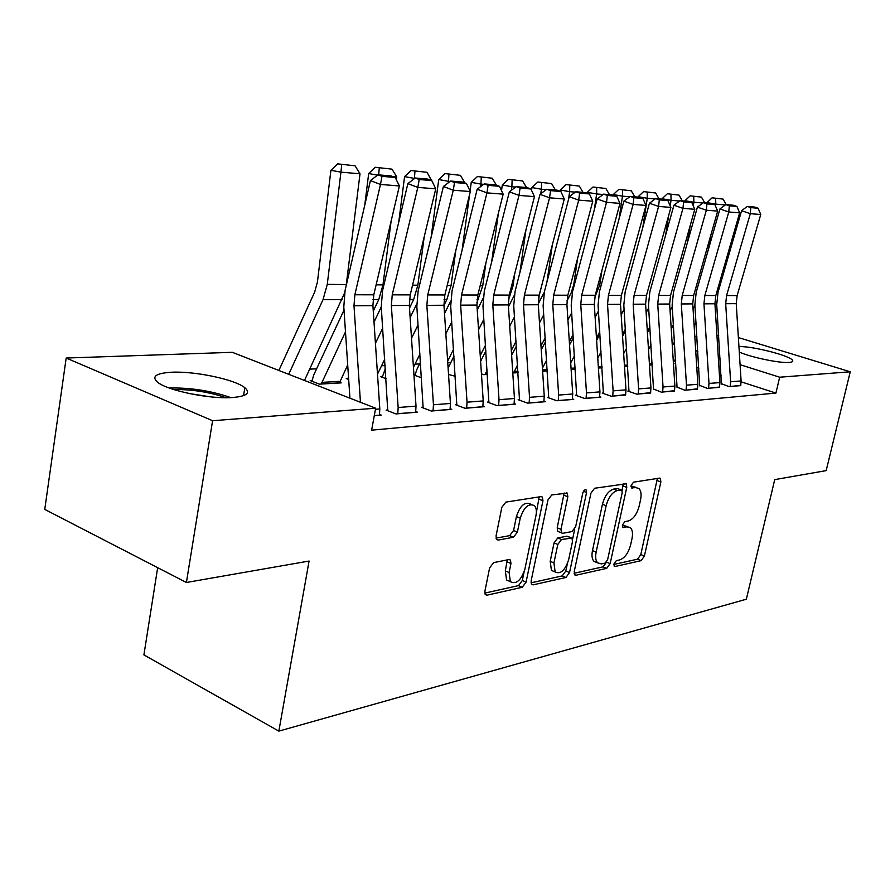 <?xml version="1.0" encoding="UTF-8"?>
<svg xmlns="http://www.w3.org/2000/svg" width="895" height="895" viewBox="0 0 895 895"><rect width="100%" height="100%" fill="white"/><g stroke="black" fill="none" stroke-linecap="round" stroke-linejoin="round"><path stroke-width="1.34" d="M613.97 563.951L614.272 566.266L615.078 566.49L641.1 560.662L644.4 556.052L660.868 481.924L660.353 478.377L659.414 478.131L633.515 482.181L631.12 485.437L631.49 487.943L635.629 487.585L638.873 488.457C641.055 490.65 641.614 494.42 640.551 499.79L639.164 506.089C636.904 514.289 633.291 519.257 628.324 520.968L624.889 521.617L622.495 524.895L622.831 527.312L627.026 526.853L630.483 527.77C632.508 529.918 633.011 533.543 631.993 538.667L630.617 544.898C628.379 553.032 624.777 558.032 619.787 559.89L616.364 560.65L613.97 563.951M171.281 372.253C194.573 370.933 235.005 379.435 244.85 387.736C250.891 393.017 246.796 396.284 232.543 397.525C210.258 399.304 167.991 390.746 157.788 382.378C151.233 376.638 155.719 373.26 171.281 372.253M738.946 346.555C752.65 346.141 789.524 355.494 792.467 360.193C793.429 361.457 792.288 362.206 789.021 362.441C779.601 363.303 750.815 357.284 739.292 352.071M493.615 562.631L489.61 567.889L484.889 591.248L485.336 594.616L487.025 595.175L522.244 587.277L526.07 582.164L542.952 500.741L542.359 497.049L541.005 496.624L505.865 502.106L501.849 507.308L496.054 535.96L496.591 539.551L498.179 540.077L513.461 537.257L517.388 532.111L520.252 518.149C523.933 507.118 528.665 502.956 534.46 505.675C536.306 507.767 536.821 511.034 535.982 515.464L524.873 569.231C521.024 580.508 516.18 584.648 510.351 581.649L509.11 572.543L510.955 563.537L510.463 560.057L508.908 559.565L493.615 562.631M375.643 408.209L212.596 420.717L66.185 358.034L232.331 352.317L375.643 408.209L371.626 430.171L775.931 393.084L779.657 377.209L740.087 364.679M738.375 337.56L850.25 371.794L826.163 470.625L774.723 479.619L746.352 599.214L278.848 731.125L309.088 561.042L186.406 582.488L212.596 420.717M850.25 371.794L779.657 377.209M574.232 571.536L574.679 574.87L575.988 575.239L606.698 568.359L610.144 563.604L626.757 487.361L626.22 483.77L594.582 488.256L590.98 493.078L574.232 571.536M565.897 577.499L533.051 584.86L531.563 584.413L531.115 581.045L547.975 499.936L551.779 494.935L567.262 493.1L567.844 496.77L560.975 529.37L561.489 532.905L562.821 533.297L572.006 531.563L575.664 526.663L582.79 493.1C583.663 490.426 584.793 489.364 586.169 489.945L586.561 492.496L569.533 572.565L565.897 577.499L562.205 575.91L530.992 582.846M157.665 567.665L143.905 654.905L278.848 731.125M387.904 409.944L386.092 410.089L395.959 413.926L417.406 412.17L415.783 411.543M312.053 380.464L310.207 380.565L319.403 384.145L341.219 382.881L339.585 382.254M456.965 404.518L455.32 404.641L465.008 408.277L484.43 406.688L482.953 406.14M382.355 376.594L380.677 376.683L386.069 378.708M519.637 399.584L518.138 399.707L527.647 403.153L545.312 401.698L543.981 401.217M455.331 376.292L448.529 374.49M576.783 395.098L575.418 395.198L584.726 398.476L600.869 397.156L599.65 396.731M518.115 372.667L512.779 372.969M629.096 390.981L627.842 391.081L636.949 394.203L650.654 392.603M575.351 369.355L571.144 369.601M677.168 387.199L684.932 390.276L697.541 388.81M627.742 366.335L624.486 366.525M721.493 383.72L729.145 386.651L740.791 385.309M673.454 363.694L674.08 363.661L673.432 363.448M775.931 393.084L741.138 381.841M721.191 375.385L719.412 374.815M698.894 368.192L696.78 367.498M675.703 360.696L674.662 360.349M450.856 362.453L447.746 362.598M419.598 363.929L414.989 364.153M385.186 365.563L381.583 365.742M347.864 367.33L346.544 367.397M316.606 368.818L309.748 369.143M649.49 365.082L652.198 364.925L651.18 364.589M699.778 385.432L707.475 388.43L719.591 387.032M602.111 367.811L598.397 368.024M653.63 389.056L661.439 392.189L674.573 390.667M547.371 370.978L542.627 371.246M603.51 392.994L602.201 393.095L611.408 396.295L625.694 394.628M487.462 374.434L483.647 374.658L481.443 373.864M548.859 397.29L547.427 397.402L556.824 400.759L573.717 399.371L572.442 398.924M415.101 374.792L413.937 374.86M421.59 377.858L413.96 375.05M489.039 401.989L487.473 402.112L497.072 405.648L515.587 404.137L514.178 403.623M348.043 378.484L346.287 378.574L348.681 379.491M423.29 407.158L421.556 407.303L431.345 411.029L451.74 409.362L450.196 408.78M374.278 415.705L381.304 415.123L379.581 414.452M186.406 582.488L44.75 509.412L66.185 358.034M694.8 336.375L696.881 336.307M716.94 335.614L718.674 335.558M720.106 358.358L718.338 357.799M697.831 351.31L695.706 350.639M627.954 526.763L623.379 525.399L627.026 526.853M622.394 525.589L623.379 525.399M636.423 487.529L631.948 486.186L635.629 487.585M631.009 486.343L631.948 486.186M613.88 564.432L637.52 559.185L640.809 554.587L657.366 478.456M622.081 490.471L623.177 483.792M574.098 573.27L603.062 566.837L606.508 562.127L610.144 563.604M605.188 563.1L607.604 559.755L622.204 492.653L621.824 490.136L617.382 490.527C612.225 492.16 608.488 497.228 606.161 505.709L596.148 552.092C595.175 557.07 595.656 560.662 597.603 562.843L601.474 563.906L605.188 563.1M621.253 489.923L617.371 488.513L621.074 489.934M597.267 562.474L593.944 561.31C591.998 559.129 591.505 555.538 592.479 550.57L602.447 504.243C604.763 495.774 608.51 490.728 613.679 489.095L617.371 488.513M558.771 531.775L557.742 531.35L557.216 527.826L564.141 493.011M574.724 529.124L572.565 539.282M567.34 563.884L565.83 570.988L569.533 572.565M553.927 562.91L555.157 571.972C560.561 574.5 565.047 570.451 568.627 559.811L572.498 541.576L571.994 538.096L561.512 539.495L557.809 544.462L553.927 562.91L550.19 561.31L551.443 570.372L554.218 571.569M571.01 537.694L566.971 536.183L570.708 537.716M550.19 561.31L554.061 542.896L557.764 537.94L566.971 536.183M562.205 575.91L565.83 570.988M509.848 581.426L506.581 579.982L505.328 570.887L507.264 559.89M531.373 504.422L530.634 504.12C524.828 501.401 520.096 505.552 516.415 516.56L520.252 518.149M495.975 538.13L509.647 535.646L513.573 530.5L516.415 516.56M536.362 512.567L539.193 496.904M484.777 593.105L518.496 585.621L522.322 580.508L524.045 572.173M696.008 322.48L694.128 325.802M675.58 358.727L673.387 362.632M694.923 305.452L693.054 308.786M674.506 341.868L672.313 345.783M725.33 204.921L715.799 204.116L715.497 206.029M710.82 235.184L708.695 248.407M715.631 198.41L715.799 204.116L706.994 202.606L712.107 197.817L723.093 199.093L712.107 197.817M671.25 329.125L673.443 325.198M723.093 199.093L726.225 204.631M730.208 386.562L730.611 381.762L725.688 303.718L726.583 295.54L750.312 213.681L741.586 210.694L718.036 292.318L716.716 304.546L721.404 384.123M740.713 385.7L741.105 380.946L736.238 303.662L737.133 295.563L760.761 214.509L750.312 213.681L750.804 207.618L758.132 208.244L754.642 207.058L747.314 206.432L750.804 207.618M747.314 206.432L741.586 210.694M760.761 214.509L758.132 208.244M673.398 324.516L671.205 328.454M652.164 362.598L651.079 364.981M672.268 306.661L670.075 310.621M651.034 344.933L648.495 349.52M702.899 203.008L693.871 202.248L693.301 205.872M690.157 225.73L687.573 242.064M693.737 196.43L693.871 202.248L684.966 200.715L690.179 195.826L701.501 197.135L690.179 195.826M647.409 332.56L649.949 327.95M701.501 197.135L704.712 202.785M649.871 326.742L647.331 331.351M648.674 307.992L646.134 312.623M626.578 348.267L623.658 353.592M679.529 201.017L671.049 200.301L670.187 205.783M668.699 215.359L665.623 235.116M670.959 194.372L671.049 200.301L662.054 198.746L667.357 193.756L679.036 195.11L667.357 193.756M622.551 336.307L625.471 330.949M679.036 195.11L682.337 200.872M708.583 388.329L708.985 383.429L703.951 303.841L704.846 295.495L728.776 211.981L719.938 208.938L696.209 292.206L694.878 304.68L699.677 385.846M719.502 387.445L719.904 382.59L714.926 303.774L715.821 295.518L739.65 212.842L728.776 211.981L729.313 205.794L736.932 206.443L733.408 205.246L725.778 204.586L729.313 205.794M725.778 204.586L719.938 208.938M739.65 212.842L736.932 206.443M686.073 390.175L686.476 385.174L681.319 303.964L682.214 295.451L706.345 210.202L697.406 207.114L673.487 292.094L672.145 304.826L677.067 387.647M697.44 389.247L697.843 384.291L692.741 303.897L693.647 295.473L717.678 211.097L706.345 210.202L706.938 203.903L714.87 204.575L711.312 203.355L703.358 202.673L706.938 203.903M703.358 202.673L697.406 207.114M717.678 211.097L714.87 204.575M173.798 389.56C191.798 389.303 209.217 392.01 226.066 397.704M210.359 396.832L189.147 393.531M230.865 397.615C211.03 390.768 190.478 387.569 169.211 388.005M625.359 329.159L622.439 334.506M624.095 309.446L621.175 314.827M601.082 351.88L597.759 358.022M655.151 198.947L647.275 198.265L642.789 227.498M647.23 192.235L647.275 198.265L638.18 196.687L643.594 191.608L655.655 192.996L643.594 191.608M621.891 293.549L625.348 280.907M596.618 340.402L599.952 334.238M655.655 192.996L659.044 198.88M599.795 331.788L596.462 337.963M598.453 311.046L595.13 317.255M574.467 355.83L570.708 362.867M629.711 196.777L622.495 196.162L619.027 219.118M622.506 189.997L622.495 196.162L613.299 194.551L618.825 189.36L631.277 190.792L618.825 189.36M594.66 297.733L599.751 284.99L601.977 270.156M569.544 344.899L573.303 337.829M631.277 190.792L634.768 196.799M662.636 392.099L663.038 386.987L657.747 304.087L658.653 295.395L682.963 208.356L673.935 205.201L649.826 291.971L648.483 304.971L653.529 389.526M674.483 391.126L674.875 386.069L669.65 304.02L670.556 295.428L694.777 209.296L682.963 208.356L683.612 201.923L691.88 202.628L688.277 201.386L679.999 200.67L683.612 201.923M679.999 200.67L673.935 205.201M694.777 209.296L691.88 202.628M638.202 394.102L638.594 388.889L633.179 304.222L634.085 295.35L658.586 206.432L649.446 203.221L625.157 291.848L623.815 305.117L628.995 391.473M650.553 393.084L650.945 387.927L645.597 304.155L646.492 295.372L670.903 207.405L658.586 206.432L659.291 199.865L667.916 200.592L664.28 199.328L655.632 198.589L659.291 199.865M655.632 198.589L649.446 203.221M670.903 207.405L667.916 200.592M573.102 334.674L569.332 341.745M571.692 312.803L567.922 319.929M546.666 360.137L542.426 368.158M603.118 194.506L596.641 193.958L594.28 209.889M596.708 187.659L596.641 193.958L587.355 192.324L592.993 187.021L605.859 188.487L592.993 187.021M566.915 300.977L571.066 293.101L573.751 284.711L577.655 258.185M587.232 193.152L587.355 192.324M541.24 349.844L545.48 341.778M605.859 188.487L609.45 194.629M612.706 396.183L613.109 390.858L607.537 304.367L608.443 295.294L633.123 204.418L623.882 201.14L599.426 291.725L598.084 305.273L603.398 393.509M625.594 395.131L625.985 389.862L620.503 304.289L621.399 295.316L646 205.436L633.123 204.418L633.895 197.705L642.912 198.477L639.22 197.18L630.192 196.408L633.895 197.705M630.192 196.408L623.882 201.14M646 205.436L642.912 198.477M545.223 337.829L540.983 345.906M513.663 372.924L517.601 364.858M543.724 314.749L539.484 322.871M575.317 192.134L569.634 191.653L568.47 199.686M569.768 185.22L569.634 191.653L560.248 189.997L566.009 184.571L579.333 186.093L566.009 184.571M547.002 281.746L552.338 244.827M560.069 191.228L560.248 189.997M538.264 303.886L544.25 292.296M511.627 355.281L516.381 346.108M579.333 186.093L583.025 192.369M566.266 492.697L567.262 493.1M586.08 398.364L586.482 392.927L580.765 304.513L581.672 295.238L606.519 202.315L597.178 198.981L572.554 291.591L571.211 305.441L576.671 395.646M599.538 397.257L599.941 391.876L594.302 304.434L595.209 295.272L619.978 203.378L606.519 202.315L607.358 195.457L616.778 196.262L613.053 194.942L603.622 194.137L607.358 195.457M603.622 194.137L597.178 198.981M619.978 203.378L616.778 196.262M542.348 283.122L538.712 297.386M516.068 341.297L511.313 350.482M485.112 374.569L487.182 370.027M514.468 316.897L509.725 326.138M546.196 189.65L541.408 189.248L540.759 193.756M541.609 182.681L541.408 189.248L531.932 187.558L537.817 182.021L551.611 183.587L537.817 182.021M519.917 272.494L525.947 229.87M531.54 190.333L531.932 187.558M480.615 361.289L485.918 350.896M508.45 306.761L514.211 295.484M551.611 183.587L555.415 190.008M514.748 273.546L512.992 286.064L508.36 300.34M485.537 345.112L480.235 355.528M483.848 319.269L478.545 329.763M515.688 187.055L511.873 186.731L511.369 190.322M512.141 180.018L511.873 186.731L502.296 185.019L508.315 179.336L522.613 180.958L508.315 179.336M491.623 262.112L498.414 213.088M501.513 190.635L502.296 185.019M448.104 367.934L454.011 356.176M477.236 309.961L483.076 298.359M522.613 180.958L526.528 187.536M485.918 262.783L482.752 285.785L476.845 302.89M453.552 349.33L447.645 361.11M451.751 321.92L445.844 333.79M483.669 184.325L480.928 184.09L480.581 186.663M481.286 177.221L480.928 184.09L471.262 182.345L477.415 176.539L492.25 178.217L477.415 176.539M462.055 250.432L469.662 194.204M470.076 191.071L471.262 182.345M414.978 375.43L416.768 369.657L420.538 362.039M444.502 313.552L450.632 301.167M492.25 178.217L496.445 185.209M460.433 175.342L445.028 173.596L460.433 175.342L464.874 182.927M455.768 250.622L451.069 285.505L446.896 299.456L443.965 305.396M420.001 353.995L413.445 367.308M418.066 324.863L411.51 338.276M450.028 181.45L448.484 181.327L448.294 182.781M448.932 174.301L448.484 181.327L438.729 179.548L445.028 173.596M431.121 237.242L438.729 179.548M382.232 377.265L385.387 368.561M410.145 317.58L416.746 303.987M464.897 182.725L464.158 182.658M427.038 172.321L411.018 170.52L427.038 172.321L431.58 180.51M424.196 236.862L417.853 285.203L413.658 299.501L409.507 308.07M384.76 359.186L377.489 374.2M382.691 328.163L375.43 343.311M414.967 171.225L414.419 178.418L404.574 176.617L411.018 170.52M398.711 222.307L404.574 176.617M374.009 322.133L381.27 306.895M347.92 379.2L348.479 376.504M431.658 179.895L429.432 179.705M391.965 169.144L375.285 167.275L391.965 169.144L396.742 176.908L396.373 179.805M391.093 221.244L382.97 284.89L378.764 299.545L373.282 311.102M347.707 364.959L339.418 382.982M321.238 384.033L345.481 331.855M377.511 175.163L368.684 173.529L375.285 167.275M364.724 205.335L368.684 173.529M311.919 381.225L313.742 374.949L344.027 310.073M396.742 176.908L392.871 176.583M378.663 174.883L379.267 168.003M355.069 165.81L337.683 163.874L355.069 165.81L360.014 173.787L346.108 286.053M344.564 293.001L304.49 380.453M360.014 173.787L340.928 172.153L327.268 284.386L323.039 299.612L288.705 374.3M341.7 164.602L340.928 172.153L330.915 170.285L337.683 163.874M278.871 370.463L314.648 292.128L317.434 282.014L330.915 170.285M558.256 400.647L558.648 395.075L552.786 304.658L553.681 295.182L578.696 200.122L569.242 196.71L544.462 291.446L543.131 305.62L548.736 397.872M572.33 399.494L572.722 393.99L566.927 304.591L567.833 295.216L592.77 201.23L578.696 200.122L579.602 193.107L589.458 193.946L585.699 192.604L575.821 191.754L579.602 193.107M575.821 191.754L569.242 196.71M592.77 201.23L589.458 193.946M529.135 403.03L529.527 397.335L523.497 304.826L524.392 295.126L549.552 197.817L539.998 194.338L515.084 291.3L513.741 305.799L519.514 400.199M543.858 401.821L544.25 396.194L538.309 304.736L539.204 295.149L564.297 198.981L549.552 197.817L550.548 190.646L560.874 191.519L557.059 190.154L546.722 189.259L550.548 190.646M546.722 189.259L539.998 194.338M564.297 198.981L560.874 191.519M498.627 405.524L499.018 399.696L492.809 304.994L493.716 295.059L518.999 195.401L509.344 191.843L484.307 291.155L482.976 305.989L488.905 402.649M514.066 404.26L514.446 398.499L508.338 304.904L509.233 295.093L534.46 196.62L518.999 195.401L520.084 188.062L530.914 188.979L527.054 187.581L516.214 186.652L520.084 188.062M516.214 186.652L509.344 191.843M534.46 196.62L530.914 188.979M466.653 408.142L467.033 402.179L460.645 305.161L461.529 294.992L486.947 192.873L477.18 189.237L452.031 290.987L450.711 306.179L456.83 405.211M482.83 406.811L483.222 400.926L476.923 305.072L477.818 295.026L503.169 194.148L486.947 192.873L488.111 185.355L499.477 186.317L495.584 184.885L484.206 183.911L488.111 185.355M484.206 183.911L477.18 189.237M503.169 194.148L499.477 186.317M433.068 410.894L433.448 404.775L426.859 305.352L427.754 294.925L453.262 190.21L443.394 186.496L418.155 290.819L416.846 306.392L423.145 407.907M450.062 409.496L450.442 403.455L443.965 305.251L444.849 294.958L470.311 191.552L453.262 190.21L454.526 182.513L466.474 183.52L462.547 182.054L450.588 181.036L454.526 182.513M450.588 181.036L443.394 186.496M470.311 191.552L466.474 183.52M397.772 413.781L398.152 407.516L391.361 305.542L392.234 294.847L417.82 187.402L407.863 183.609L382.557 290.64L381.259 306.616L387.759 410.738M415.649 412.315L416.018 406.129L409.328 305.441L410.212 294.88L435.764 188.823L417.82 187.402L419.207 179.515L431.77 180.577L427.799 179.089L415.213 178.004L419.207 179.515M415.213 178.004L407.863 183.609M435.764 188.823L431.77 180.577M360.45 402.28L353.984 305.743L354.856 294.768L380.476 184.459L370.429 180.577L345.09 290.45L343.803 306.84L349.934 398.185M379.446 415.28L379.816 408.925L372.913 305.642L373.786 294.813L399.394 185.947L380.476 184.459L381.986 176.36L395.232 177.478L391.227 175.957L377.958 174.816L381.986 176.36M377.958 174.816L370.429 180.577M399.394 185.947L395.232 177.478M614.127 566.087L615.078 566.49M631.378 487.82L632.217 488.144M622.707 527.155L623.602 527.513M657.232 480.559L660.868 481.924M640.809 554.587L644.4 556.052M637.52 559.185L641.1 560.662M623.065 485.951L626.757 487.361M603.062 566.837L606.698 568.359M574.467 574.59L575.988 575.239M613.679 489.095L617.382 490.527M602.447 504.243L606.161 505.709M592.479 550.57L596.148 552.092M531.361 584.111L533.051 584.86M564.051 495.271L567.844 496.77M557.216 527.826L560.975 529.37M583.484 491.299L586.561 492.496M557.764 537.94L561.512 539.495M554.061 542.896L557.809 544.462M507.163 561.881L510.955 563.537M505.328 570.887L509.11 572.543M513.573 530.5L517.388 532.111M509.647 535.646L513.461 537.257M496.412 539.316L498.179 540.077M539.126 499.209L542.952 500.741M522.322 580.508L526.07 582.164M518.496 585.621L522.244 587.277M485.135 594.314L487.025 595.175M730.231 386.483L740.724 385.622M725.688 303.718L736.238 303.662M726.583 295.54L737.133 295.563M730.611 381.762L741.105 380.946M651.101 364.903L649.479 365.003M651.56 363.694L649.401 363.817M627.742 366.256L624.486 366.447M627.663 365.048L624.408 365.227M708.605 388.251L719.524 387.356M703.951 303.841L714.926 303.774M704.846 295.495L715.821 295.518M708.985 383.429L719.904 382.59M686.096 390.097L697.462 389.168M681.319 303.964L692.741 303.897M682.214 295.451L693.647 295.473M686.476 385.174L697.843 384.291M602.1 367.733L598.397 367.946M602.022 366.502L598.319 366.715M575.34 369.277L571.133 369.523M575.261 368.013L571.055 368.259M662.658 392.01L674.494 391.048M657.747 304.087L669.65 304.02M658.653 295.395L670.556 295.428M663.038 386.987L674.875 386.069M638.224 394.013L650.564 393.006M633.179 304.222L645.597 304.155M634.085 295.35L646.492 295.372M638.594 388.889L650.945 387.927M547.371 370.888L542.627 371.168M547.281 369.601L542.538 369.87M612.728 396.093L625.616 395.042M607.537 304.367L620.503 304.289M608.443 295.294L621.399 295.316M613.109 390.858L625.985 389.862M518.104 372.577L513.674 372.835M518.026 371.257L514.144 371.481M586.102 398.275L599.56 397.167M580.765 304.513L594.302 304.434M581.672 295.238L595.209 295.272M586.482 392.927L599.941 391.876M487.462 374.345L485.124 374.479M487.372 373.002L485.605 373.103M512.992 286.064L511.548 286.053M482.752 285.785L480.145 285.762M478.59 299.422L477.035 299.422M451.069 285.505L447.187 285.471M446.896 299.456L444.065 299.467M417.853 285.203L412.561 285.158M413.658 299.501L409.429 299.501M339.44 382.881L321.26 383.933M382.97 284.89L376.135 284.823M378.764 299.545L373.002 299.545M339.921 381.348L321.741 382.389M346.309 284.554L327.268 284.386M342.091 299.59L323.039 299.612M558.279 400.546L572.341 399.394M552.786 304.658L566.927 304.591M553.681 295.182L567.833 295.216M558.648 395.075L572.722 393.99M529.158 402.929L543.88 401.732M523.497 304.826L538.309 304.736M524.392 295.126L539.204 295.149M529.527 397.335L544.25 396.194M498.649 405.424L514.077 404.16M492.809 304.994L508.338 304.904M493.716 295.059L509.233 295.093M499.018 399.696L514.446 398.499M466.664 408.042L482.852 406.722M460.645 305.161L476.923 305.072M461.529 294.992L477.818 295.026M467.033 402.179L483.222 400.926M433.09 410.794L450.084 409.395M426.859 305.352L443.965 305.251M427.754 294.925L444.849 294.958M433.448 404.775L450.442 403.455M397.794 413.68L415.66 412.215M391.361 305.542L409.328 305.441M392.234 294.847L410.212 294.88M398.152 407.516L416.018 406.129M374.289 415.593L379.469 415.179M353.984 305.743L372.913 305.642M354.856 294.768L373.786 294.813M375.452 409.272L379.816 408.925M244.85 387.736L243.541 395.646M659.649 478.12L660.353 478.377M625.415 483.457L626.22 483.77M593.944 561.31L597.603 562.843M557.742 531.35L561.489 532.905M585.509 489.688L586.169 489.945M551.443 570.372L555.157 571.972M509.233 559.52L510.463 560.057M506.581 579.982L510.351 581.649M541.24 496.602L542.359 497.049"/></g></svg>
